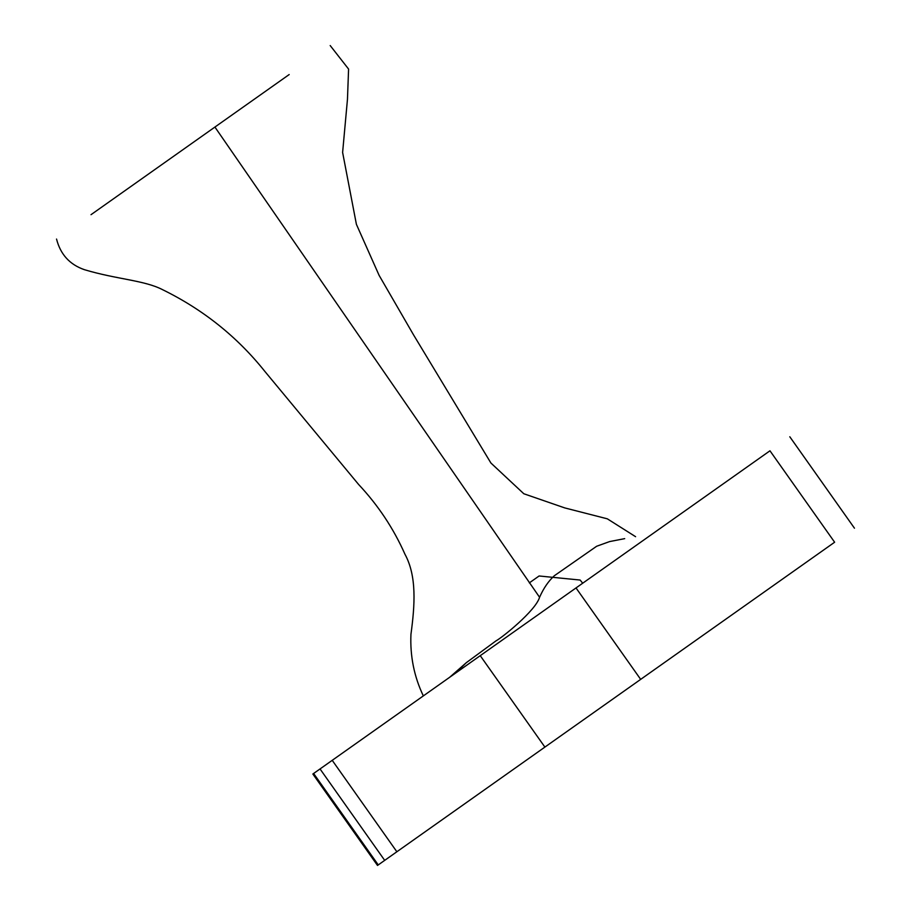 <?xml version="1.0" encoding="UTF-8"?>
<svg xmlns="http://www.w3.org/2000/svg" width="911" height="911" viewBox="0 0 911 911"><rect width="100%" height="100%" fill="white"/><g stroke="black" fill="none" stroke-linecap="round" stroke-linejoin="round"><path stroke-width="1.37" d="M539.096 575.98L529.314 582.892L539.096 575.98L580.136 580.045L582.71 583.211L664.461 525.396M316.777 771.253L315.012 772.494M313.008 773.917L769.966 450.797C795.804 432.52 795.804 432.52 769.966 450.797L834.624 542.227L377.655 865.348M416.316 838.006L626.7 689.251M382.404 861.988L381.003 862.979M381.424 862.683L382.711 861.772M332.219 760.332L396.866 851.762M834.624 542.227C860.451 523.95 860.451 523.95 834.624 542.227M449.692 677.26L466.33 662.673L496.062 640.82C501.289 638.224 535.611 610.905 539.574 597.286C543.571 588.21 548.502 581.024 554.366 575.718L596.648 546.258L609.607 541.578L624.695 538.64M91.02 214.677L214.916 127.062L539.574 597.286M214.916 127.062L289.186 74.554M466.33 662.673L455.033 673.491M313.612 773.485L378.259 864.915M320.034 768.941L384.693 860.371M480.234 655.669L544.892 747.1M576.014 587.937L640.672 679.367M312.86 774.02L377.507 865.45M789.803 436.768L854.461 528.198M56.539 239.058C60.445 254.408 69.737 264.623 84.427 269.69C116.608 279.37 144.28 280.201 162.591 289.687C203.164 309.569 237.247 336.819 264.862 371.415L358.581 484.436C378.099 505.229 393.552 528.482 404.94 554.195C416.885 576.162 414.926 604.87 410.941 634.375C410.007 656.136 414.141 676.645 423.33 695.902M635.593 536.693L607.33 518.826L564.763 507.917L523.814 493.751L490.927 463.039L413.526 334.849L379.113 275.373L356.395 224.311L342.616 152.444L347.467 99.242L348.583 69.077L330.192 45.55"/></g></svg>
